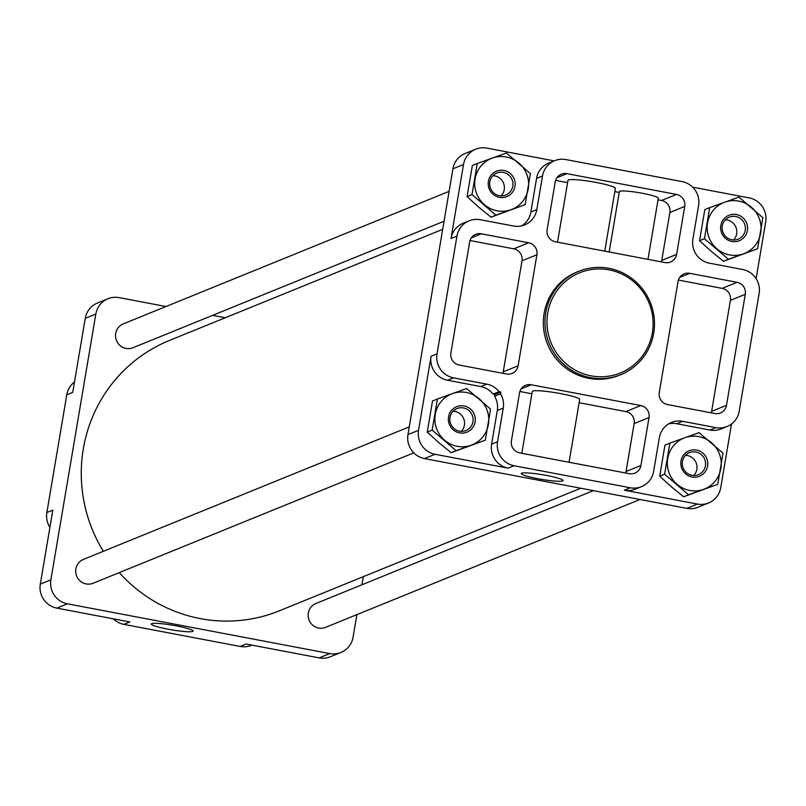 <?xml version="1.0" encoding="UTF-8"?>
<svg xmlns="http://www.w3.org/2000/svg" width="806" height="806" viewBox="0 0 806 806"><rect width="100%" height="100%" fill="white"/><g stroke="black" fill="none" stroke-linecap="round" stroke-linejoin="round"><path stroke-width="1.21" d="M619.24 192.453L614.827 191.616M567.595 182.65L555.596 180.373M661.394 261.89A10.297 10.075 67.9 0 0 661.756 260.419L669.867 212.472A10.297 10.075 67.9 0 0 661.605 200.482L658.039 199.807M74.484 382.024A20.603 20.15 67.9 0 0 66.787 394.789L46.869 512.545A20.603 20.15 67.9 0 0 49.901 527.346M113.374 618.847A20.603 20.15 67.9 0 0 123.912 624.388L240.148 646.442A20.603 20.15 67.9 0 0 251.321 645.344L251.865 645.122M554.135 160.878L486.844 148.113A20.603 20.15 67.9 0 0 475.671 149.221L465.092 153.523A20.603 20.15 67.9 0 0 452.922 168.827L407.967 434.615L418.546 430.313A20.603 20.15 67.9 0 0 435.059 454.282L508.123 468.145A20.603 20.15 67.9 0 1 491.61 444.177L497.302 410.526A20.603 20.15 67.9 0 0 494.572 396.23L500.526 393.812L500.828 392.028L499.065 391.686A20.603 20.15 67.9 0 0 486.743 384.14L453.526 377.843A20.603 20.15 67.9 0 1 437.023 353.874L456.942 236.118A20.603 20.15 67.9 0 1 480.275 219.716L513.482 226.012A20.603 20.15 67.9 0 0 536.826 209.61L542.519 175.96A20.603 20.15 67.9 0 1 565.852 159.558L682.088 181.612A20.603 20.15 67.9 0 1 698.59 205.58L692.898 239.221A20.603 20.15 67.9 0 0 709.411 263.189L742.618 269.486A20.603 20.15 67.9 0 1 759.131 293.455L739.213 411.211A20.603 20.15 67.9 0 1 715.879 427.623L682.672 421.316A20.603 20.15 67.9 0 0 668.637 423.865L668.517 423.936A20.603 20.15 67.9 0 0 659.328 437.729L653.636 471.369A20.603 20.15 67.9 0 1 630.302 487.771L514.067 465.727A20.603 20.15 67.9 0 1 497.554 441.759L503.246 408.108A20.603 20.15 67.9 0 0 500.526 393.812M709.713 207.616L704.807 209.61L699.548 240.692L711.043 251.17L723.486 261.265L757.59 248.772L728.392 259.27L704.454 238.697L709.713 207.616L738.911 197.117L762.849 217.691L757.59 248.772M669.877 443.129L664.97 445.124L659.711 476.205L671.207 486.683L683.649 496.778L717.753 484.285L688.556 494.783L664.618 474.21L669.877 443.129L699.074 432.631L723.012 453.204L717.753 484.285M437.416 399.02L432.51 401.015L427.261 432.097L438.756 442.575L451.199 452.68L485.293 440.177L456.105 450.685L432.167 430.102L437.416 399.02L466.614 388.522L490.552 409.105L485.293 440.177M477.253 163.507L472.346 165.502L467.087 196.583L478.583 207.061L491.025 217.167L525.129 204.664L495.932 215.172L471.994 194.589L477.253 163.507L506.45 153.009L530.388 173.592L525.129 204.664M418.546 430.313L431.069 356.292A20.603 20.15 67.9 0 0 447.582 380.261L480.789 386.568L486.743 384.14M469.102 220.814L463.148 223.232A20.603 20.15 67.9 0 0 450.987 238.536L463.5 164.515A20.603 20.15 67.9 0 1 475.671 149.221M407.967 434.615A20.603 20.15 67.9 0 0 424.48 458.584L686.823 508.364A20.603 20.15 67.9 0 0 697.996 507.256L708.585 502.954A20.603 20.15 67.9 0 0 720.745 487.65L731.516 423.976M538.086 478.734A21.208 2.358 -170.4 0 0 563.092 480.598A21.208 2.358 -170.4 0 0 542.569 474.744A21.208 2.358 -170.4 0 0 521.26 473.525A21.208 2.358 -170.4 0 0 538.086 478.734M686.823 508.364L697.402 504.062L624.348 490.199A20.603 20.15 67.9 0 0 635.521 489.091L641.475 486.673M697.402 504.062A20.603 20.15 67.9 0 0 708.585 502.954M692.626 187.153L749.187 197.893A20.603 20.15 67.9 0 1 765.7 221.862L756.099 278.654M578.708 271.31L577.056 271.985A55.795 54.576 67.9 0 0 544.11 313.423A55.795 54.576 67.9 0 0 563.938 366.609A55.795 54.576 67.9 0 0 619.099 375.344L620.751 374.679A55.795 54.576 -112.1 0 1 565.59 365.944A55.795 54.576 -112.1 0 1 545.763 312.758A55.795 54.576 -112.1 0 1 578.708 271.31A55.795 54.576 -112.1 0 1 650.281 302.431A55.795 54.576 -112.1 0 1 620.751 374.679M481.323 233.8A10.297 10.075 67.9 0 0 469.646 242.001L450.876 353.028A10.297 10.075 67.9 0 0 459.128 365.017L506.45 373.994A10.297 10.075 67.9 0 0 518.117 365.793L536.897 254.767A10.297 10.075 67.9 0 0 528.645 242.777L481.323 233.8L471.349 237.861M531.194 384.764A10.297 10.075 67.9 0 0 519.517 392.965L511.407 440.912A10.297 10.075 67.9 0 0 519.668 452.891L629.254 473.686A10.297 10.075 67.9 0 0 640.921 465.485L649.032 417.538A10.297 10.075 67.9 0 0 640.78 405.559L531.194 384.764L521.22 388.824M689.704 273.335A10.297 10.075 67.9 0 0 678.037 281.536L659.258 392.572A10.297 10.075 67.9 0 0 667.509 404.552L714.831 413.528A10.297 10.075 67.9 0 0 726.498 405.327L745.278 294.301A10.297 10.075 67.9 0 0 737.027 282.312L689.704 273.335L679.73 277.395M566.9 173.643A10.297 10.075 67.9 0 0 555.233 181.844L547.123 229.791A10.297 10.075 67.9 0 0 555.374 241.77L664.96 262.565A10.297 10.075 67.9 0 0 676.627 254.364L684.737 206.417A10.297 10.075 67.9 0 0 676.486 194.437L566.9 173.643L556.926 177.703M103.339 551.304A145.926 142.733 -112.1 0 1 83.32 448.831A145.926 142.733 -112.1 0 1 169.482 340.434L442.685 229.327M580.763 488.235L279.43 610.787A145.926 142.733 -112.1 0 1 119.248 572.633M123.912 624.388L129.867 621.97L56.813 608.107A20.603 20.15 67.9 0 1 40.3 584.138L52.823 510.127L46.869 512.545M165.976 306.522L119.177 297.636A20.603 20.15 67.9 0 0 95.833 314.048L50.879 579.836A20.603 20.15 67.9 0 0 67.392 603.805L329.735 653.585A20.603 20.15 67.9 0 0 353.078 637.173L356.887 614.635M66.787 394.789L72.731 392.371L85.255 318.35L95.833 314.048M168.101 629.194A21.208 2.358 -170.4 0 0 193.108 631.068A21.208 2.358 -170.4 0 0 172.585 625.214A21.208 2.358 -170.4 0 0 151.276 623.995A21.208 2.358 -170.4 0 0 168.101 629.194M340.908 652.477L330.329 656.779A20.603 20.15 67.9 0 1 319.156 657.887L246.102 644.024L240.148 646.442M361.934 584.773L363.315 576.673M225.237 317.765L212.583 315.358M108.004 298.744L97.415 303.046A20.603 20.15 67.9 0 0 85.255 318.35M413.76 452.861L93.164 583.242A12.876 12.594 -112.1 0 1 75.855 568.955A12.876 12.594 -112.1 0 1 83.461 559.384L409.277 426.878M444.066 221.227L132.99 347.729A12.876 12.594 -112.1 0 1 115.691 333.442A12.876 12.594 -112.1 0 1 123.298 323.871L449.113 191.365M640.024 499.478L325.614 627.35A12.876 12.594 -112.1 0 1 308.315 613.054A12.876 12.594 -112.1 0 1 315.922 603.493L593.418 490.642M494.572 396.23L494.874 394.446L493.111 394.114L499.065 391.686M493.111 394.114A20.603 20.15 67.9 0 0 480.789 386.568M727.052 426.515L721.098 428.933A20.603 20.15 67.9 0 1 709.925 430.041L676.718 423.734A20.603 20.15 67.9 0 0 668.597 423.885M521.583 225.871A20.603 20.15 67.9 0 0 530.872 212.028L536.826 209.61M554.679 160.656L548.725 163.074A20.603 20.15 67.9 0 0 536.564 178.378L530.872 212.028M467.087 196.583L471.994 194.589M491.025 217.167L495.932 215.172M518.893 163.104A27.464 26.87 -112.1 0 1 528.232 188.936A27.464 26.87 -112.1 0 1 511.004 209.721A27.464 26.87 -112.1 0 1 484.436 204.684A27.464 26.87 -112.1 0 1 475.097 178.851A27.464 26.87 -112.1 0 1 492.325 158.067A27.464 26.87 -112.1 0 1 518.893 163.104M488.386 181.38A13.732 13.43 -112.1 0 1 510.279 173.502A13.732 13.43 -112.1 0 1 506.339 196.815A13.732 13.43 -112.1 0 1 488.386 181.38M427.261 432.097L432.167 430.102M451.199 452.68L456.105 450.685M479.056 398.617A27.464 26.87 -112.1 0 1 488.396 424.45A27.464 26.87 -112.1 0 1 471.167 445.234A27.464 26.87 -112.1 0 1 444.6 440.197A27.464 26.87 -112.1 0 1 435.26 414.365A27.464 26.87 -112.1 0 1 452.488 393.58A27.464 26.87 -112.1 0 1 479.056 398.617M448.549 416.893A13.732 13.43 -112.1 0 1 470.442 409.015A13.732 13.43 -112.1 0 1 466.503 432.328A13.732 13.43 -112.1 0 1 448.549 416.893M659.711 476.205L664.618 474.21M683.649 496.778L688.556 494.783M711.517 442.726A27.464 26.87 -112.1 0 1 720.856 468.558A27.464 26.87 -112.1 0 1 703.628 489.343A27.464 26.87 -112.1 0 1 677.06 484.305A27.464 26.87 -112.1 0 1 667.721 458.473A27.464 26.87 -112.1 0 1 684.949 437.688A27.464 26.87 -112.1 0 1 711.517 442.726M681.01 460.992A13.732 13.43 -112.1 0 1 702.903 453.123A13.732 13.43 -112.1 0 1 698.963 476.427A13.732 13.43 -112.1 0 1 681.01 460.992M699.548 240.692L704.454 238.697M723.486 261.265L728.392 259.27M751.353 207.213A27.464 26.87 -112.1 0 1 760.693 233.045A27.464 26.87 -112.1 0 1 743.464 253.83A27.464 26.87 -112.1 0 1 716.897 248.792A27.464 26.87 -112.1 0 1 707.557 222.96A27.464 26.87 -112.1 0 1 724.785 202.175A27.464 26.87 -112.1 0 1 751.353 207.213M720.836 225.479A13.732 13.43 -112.1 0 1 742.739 217.61A13.732 13.43 -112.1 0 1 738.79 240.913A13.732 13.43 -112.1 0 1 720.836 225.479M494.874 394.446L500.828 392.028M722.277 225.972A11.878 11.616 -112.1 0 1 744.522 223.776A11.878 11.616 -112.1 0 1 726.498 237.286A11.878 11.616 -112.1 0 1 722.277 225.972M725.38 219.796A11.878 11.616 -112.1 0 1 733.581 239.976M682.44 461.485A11.878 11.616 -112.1 0 1 704.696 459.289A11.878 11.616 -112.1 0 1 686.662 472.8A11.878 11.616 -112.1 0 1 682.44 461.485M685.543 455.309A11.878 11.616 -112.1 0 1 693.754 475.49M449.99 417.377A11.878 11.616 -112.1 0 1 472.235 415.181A11.878 11.616 -112.1 0 1 454.211 428.691A11.878 11.616 -112.1 0 1 449.99 417.377M453.083 411.201A11.878 11.616 -112.1 0 1 461.294 431.391M489.816 181.864A11.878 11.616 -112.1 0 1 512.072 179.667A11.878 11.616 -112.1 0 1 494.038 193.178A11.878 11.616 -112.1 0 1 489.816 181.864M492.919 175.688A11.878 11.616 -112.1 0 1 501.13 195.878M609.175 251.976L619.381 191.596A19.747 2.196 9.6 0 1 639.218 192.725A19.747 2.196 9.6 0 1 658.321 198.175L647.974 259.341M557.53 242.183L567.988 180.353A24.039 2.67 9.6 0 1 596.309 182.478A24.039 2.67 9.6 0 1 615.381 188.372L604.762 251.14M711.255 412.853A10.297 10.075 67.9 0 0 711.617 411.382L730.397 300.356A10.297 10.075 67.9 0 0 722.146 288.367L678.4 280.065M625.678 473.011A10.297 10.075 67.9 0 0 626.04 471.53L634.151 423.593A10.297 10.075 67.9 0 0 625.899 411.604L579.121 402.728M521.814 453.304L532.272 391.474A24.039 2.67 9.6 0 1 532.726 391.071A24.039 2.67 9.6 0 1 558.518 393.217A24.039 2.67 9.6 0 1 579.675 399.494L569.056 462.261M531.889 393.771L519.88 391.494M502.873 373.319A10.297 10.075 67.9 0 0 503.236 371.838L522.016 260.812A10.297 10.075 67.9 0 0 513.765 248.832L470.009 240.531M547.758 312.93A54.083 52.894 -112.1 0 1 633.969 281.929A54.083 52.894 -112.1 0 1 618.454 373.712A54.083 52.894 -112.1 0 1 547.758 312.93M497.302 410.526L503.246 408.108M431.069 356.292L437.023 353.874M450.987 238.536L456.942 236.118M452.922 168.827L463.5 164.515M424.48 458.584L435.059 454.282M624.348 490.199L630.302 487.771M508.123 468.145L514.067 465.727M40.3 584.138L50.879 579.836M56.813 608.107L67.392 603.805M319.156 657.887L329.735 653.585M447.582 380.261L453.526 377.843M491.61 444.177L497.554 441.759M676.718 423.734L682.672 421.316M709.925 430.041L715.879 427.623M536.564 178.378L542.519 175.96M661.756 260.419L676.627 254.364M669.867 212.472L684.737 206.417M661.605 200.482L676.486 194.437M711.617 411.382L726.498 405.327M730.397 300.356L745.278 294.301M722.146 288.367L737.027 282.312M626.04 471.53L640.921 465.485M634.151 423.593L649.032 417.538M625.899 411.604L640.78 405.559M503.236 371.838L518.117 365.793M522.016 260.812L536.897 254.767M513.765 248.832L528.645 242.777"/></g></svg>
